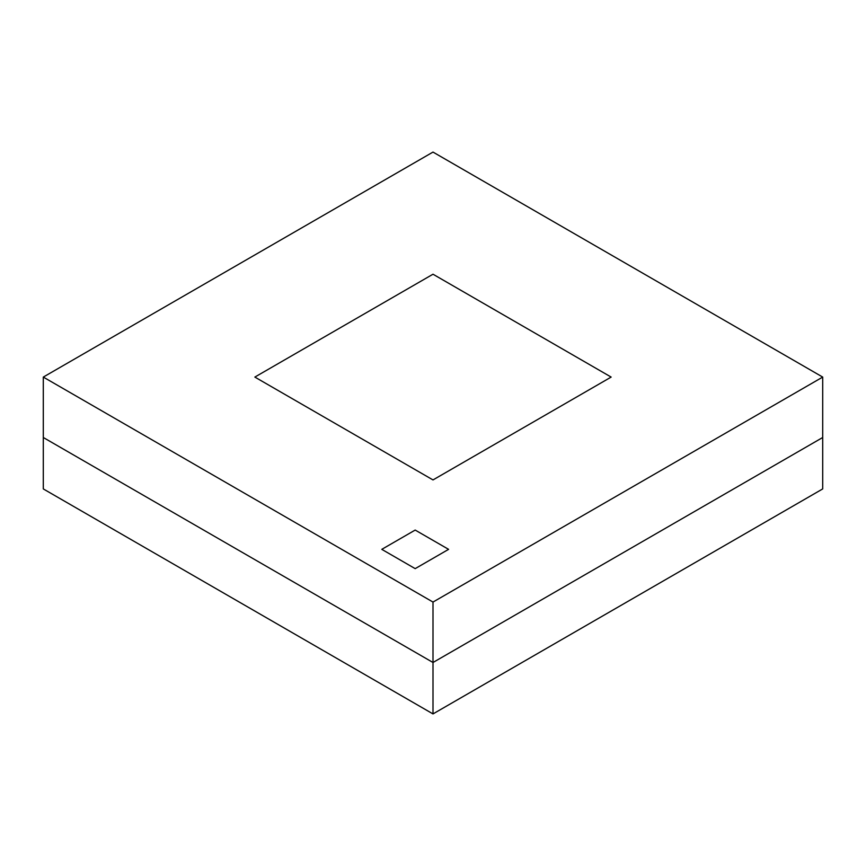 <?xml version="1.0" encoding="UTF-8"?>
<svg xmlns="http://www.w3.org/2000/svg" width="866" height="866" viewBox="0 0 866 866"><rect width="100%" height="100%" fill="white"/><g stroke="black" fill="none" stroke-linecap="round" stroke-linejoin="round"><path stroke-width="1.3" d="M43.3 377.078L433 602.065L822.7 377.078L433 152.08L43.3 377.078L43.3 437.503L433 662.49L822.7 437.503L822.7 488.922L433 713.92L43.3 488.922L43.3 437.503L433 662.49L433 713.92M822.7 377.078L822.7 437.503L433 662.49L433 602.065M448.588 549.347L415.182 530.068L381.787 549.347L415.182 568.637L448.588 549.347L415.182 530.068L381.787 549.347L415.182 568.637L448.588 549.347M611.147 377.078L433 274.219L254.853 377.078L433 479.926L611.147 377.078L433 274.219L254.853 377.078L433 479.926L611.147 377.078"/></g></svg>
